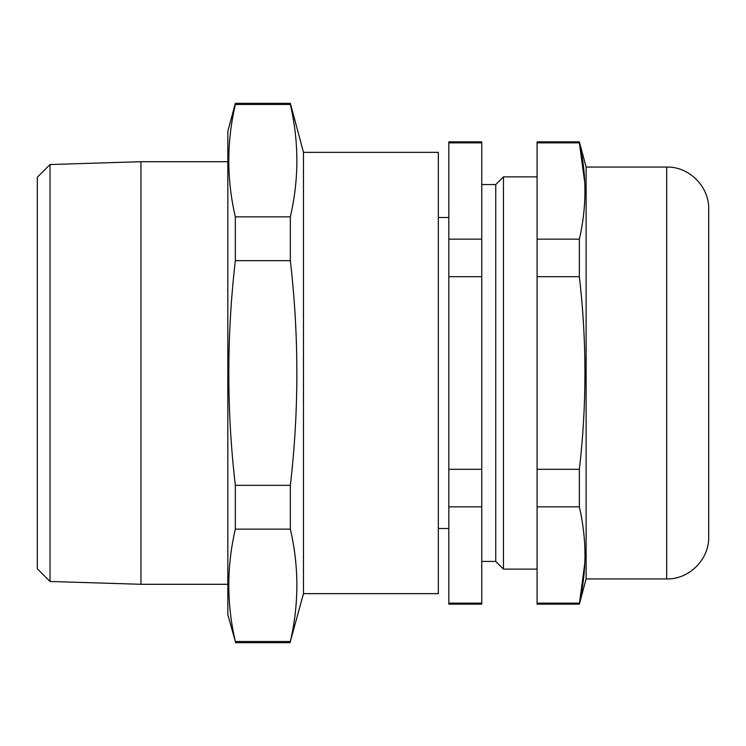 <?xml version="1.0" encoding="UTF-8"?>
<svg xmlns="http://www.w3.org/2000/svg" width="746" height="746" viewBox="0 0 746 746"><rect width="100%" height="100%" fill="white"/><g stroke="black" fill="none" stroke-linecap="round" stroke-linejoin="round"><path stroke-width="1.12" d="M290.343 103.321L303.482 152.352L303.482 593.648L290.343 641.495C299.034 604.046 299.034 566.596 290.343 529.147L290.343 485.348C299.034 410.785 299.034 335.887 290.343 260.652L290.343 216.853C299.034 179.404 299.034 141.954 290.343 104.505L290.343 103.321L235.335 103.321L235.335 104.505C226.635 141.954 226.635 179.404 235.335 216.853L235.335 260.652C226.635 335.887 226.635 410.785 235.335 485.348L235.335 529.147C226.635 566.596 226.635 604.046 235.335 641.495L227.828 614.657L227.828 131.343L235.335 103.321M303.482 593.648L438.322 593.648L438.322 152.352L303.482 152.352M50.019 164.53L50.019 581.47L37.3 568.75L37.3 177.25L50.019 164.53L140.966 161.705L140.966 584.295L227.828 584.295M140.966 161.705L227.828 161.705M50.019 581.47L140.966 584.295M290.343 642.679L235.335 642.679M235.335 216.853L290.343 216.853M290.343 260.652L235.335 260.652M235.335 485.348L290.343 485.348M290.343 529.147L235.335 529.147M235.335 641.495L290.343 641.495M290.343 104.505L235.335 104.505M481.748 184.57L495.754 184.57L503.466 176.867L503.466 569.133L537.083 569.133M503.466 176.867L537.083 176.867M495.754 184.57L495.754 561.43L503.466 569.133M481.748 561.43L495.754 561.43M448.822 141.843L481.748 141.843L481.748 239.158L448.822 239.158L448.822 141.843M448.822 506.842L481.748 506.842L481.748 604.157L448.822 604.157L448.822 239.158M481.748 603.141L448.822 603.141M448.822 142.859L481.748 142.859M448.822 276.701L481.748 276.701L481.748 469.299L448.822 469.299M481.748 239.158L481.748 276.701M481.748 469.299L481.748 506.842M438.322 217.496L448.822 217.496M438.322 528.504L448.822 528.504M708.7 209.094L708.7 536.906C709.278 559.369 689.127 579.521 666.672 578.943L666.672 167.057C689.127 166.479 709.278 186.631 708.7 209.094M666.672 578.943L586.114 578.943L586.114 167.057L579.362 141.843L537.083 141.843L537.083 142.859L579.362 142.859L584.836 183.171M586.114 578.943L579.362 604.157L537.083 604.157L537.083 603.141L579.362 603.141C583.046 587.074 584.92 571.016 584.995 554.987C584.911 538.892 583.036 522.843 579.362 506.842L579.362 469.299C586.813 405.097 586.813 340.903 579.362 276.701L579.362 239.158C586.813 207.062 586.813 174.965 579.362 142.859L579.362 141.843M579.362 276.701L537.083 276.701L537.083 239.158L579.362 239.158M537.083 239.158L537.083 142.859M579.362 506.842L537.083 506.842L537.083 469.299L579.362 469.299M537.083 469.299L537.083 276.701M537.083 603.141L537.083 506.842M579.362 604.157L584.836 562.829M708.7 508.576L708.7 216.443M666.672 167.057L586.114 167.057"/></g></svg>
